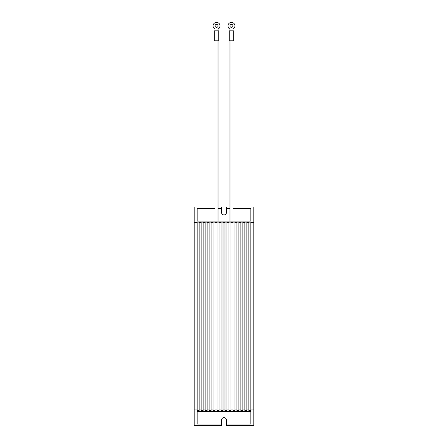 <?xml version="1.0" encoding="UTF-8"?>
<svg xmlns="http://www.w3.org/2000/svg" width="448" height="448" viewBox="0 0 448 448"><rect width="100%" height="100%" fill="white"/><g stroke="black" fill="none" stroke-linecap="round" stroke-linejoin="round"><path stroke-width="0.67" d="M231.454 27.367A1.49 1.49 0 0 1 229.964 25.878A1.49 1.49 0 0 1 231.454 24.388A1.49 1.49 0 0 1 232.943 25.878A1.49 1.49 0 0 1 231.454 27.367M216.546 24.388A1.49 1.49 0 0 0 215.057 25.878A1.49 1.49 0 0 0 216.546 27.367A1.49 1.49 0 0 0 218.036 25.878A1.49 1.49 0 0 0 216.546 24.388M214.312 40.785L218.781 40.785L218.781 30.845L214.312 30.845L214.312 40.785M229.219 40.785L233.688 40.785L233.688 30.845L229.219 30.845L229.219 40.785M226.486 424.038L226.486 420.134A2.486 2.486 0 0 0 224 417.648A2.486 2.486 0 0 0 221.514 420.134L221.514 424.038L197.17 424.038L197.17 411.516L250.83 411.516L250.83 424.038L226.486 424.038L226.486 425.6L253.809 425.6L253.809 409.948L250.83 409.948L250.83 410.469L248.842 410.469L248.842 409.948L246.854 409.948L246.854 410.469L244.866 410.469L244.866 409.948L242.883 409.948L242.883 410.469L240.895 410.469L240.895 409.948L238.907 409.948L238.907 410.469L236.919 410.469L236.919 409.948L234.931 409.948L234.931 410.469L232.943 410.469L232.943 409.948L230.955 409.948L230.955 410.469L228.967 410.469L228.967 409.948L226.979 409.948L226.979 410.469L224.991 410.469L224.991 409.948L223.009 409.948L223.009 410.469L221.021 410.469L221.021 409.948L219.033 409.948L219.033 410.469L217.045 410.469L217.045 409.948L215.057 409.948L215.057 410.469L213.069 410.469L213.069 409.948L211.081 409.948L211.081 410.469L209.093 410.469L209.093 409.948L207.105 409.948L207.105 410.469L205.117 410.469L205.117 409.948L203.134 409.948L203.134 410.469L201.146 410.469L201.146 409.948L199.158 409.948L199.158 410.469L197.17 410.469L197.17 409.948L194.191 409.948L194.191 425.6L221.514 425.6L221.514 424.038M229.964 40.785L229.964 221.071M232.943 40.785L232.943 221.071M215.057 40.785L215.057 221.071M218.036 40.785L218.036 221.071M232.943 206.982L253.809 206.982L253.809 222.634L250.83 222.634L250.83 222.113L248.842 222.113L248.842 222.634L246.854 222.634L246.854 222.113L244.866 222.113L244.866 222.634L242.883 222.634L242.883 222.113L240.895 222.113L240.895 222.634L238.907 222.634L238.907 222.113L236.919 222.113L236.919 222.634L234.931 222.634L234.931 222.113L232.943 222.113L232.943 222.634L230.955 222.634L230.955 222.113L228.967 222.113L228.967 222.634L226.979 222.634L226.979 222.113L224.991 222.113L224.991 222.634L223.009 222.634L223.009 222.113L221.021 222.113L221.021 222.634L219.033 222.634L219.033 222.113L217.045 222.113L217.045 222.634L215.057 222.634L215.057 222.113L213.069 222.113L213.069 222.634L211.081 222.634L211.081 222.113L209.093 222.113L209.093 222.634L207.105 222.634L207.105 222.113L205.117 222.113L205.117 222.634L203.134 222.634L203.134 222.113L201.146 222.113L201.146 222.634L199.158 222.634L199.158 222.113L197.17 222.113L197.17 222.634L194.191 222.634L194.191 206.982L215.057 206.982M218.036 208.55L221.514 208.55L221.514 212.447A2.486 2.486 0 0 0 224 214.934A2.486 2.486 0 0 0 226.486 212.447L226.486 206.982L229.964 206.982M226.486 208.55L229.964 208.55M232.943 208.55L250.83 208.55L250.83 221.071L250.83 208.55M197.17 221.071L197.17 208.55L197.17 221.071L250.83 221.071M197.17 208.55L215.057 208.55M218.036 206.982L221.514 206.982L221.514 208.55M250.83 222.634L250.83 409.948M253.809 409.948L253.809 222.634M248.842 409.948L248.842 222.634M246.854 222.634L246.854 409.948M244.866 409.948L244.866 222.634M242.883 222.634L242.883 409.948M240.895 409.948L240.895 222.634M238.907 222.634L238.907 409.948M236.919 409.948L236.919 222.634M234.931 222.634L234.931 409.948M232.943 409.948L232.943 222.634M230.955 222.634L230.955 409.948M228.967 409.948L228.967 222.634M226.979 222.634L226.979 409.948M224.991 409.948L224.991 222.634M223.009 222.634L223.009 409.948M221.021 409.948L221.021 222.634M219.033 222.634L219.033 409.948M217.045 409.948L217.045 222.634M215.057 222.634L215.057 409.948M213.069 409.948L213.069 222.634M211.081 222.634L211.081 409.948M209.093 409.948L209.093 222.634M207.105 222.634L207.105 409.948M205.117 409.948L205.117 222.634M203.134 222.634L203.134 409.948M201.146 409.948L201.146 222.634M199.158 222.634L199.158 409.948M197.17 409.948L197.17 222.634M194.191 409.948L194.191 222.634M250.83 424.038L250.83 411.516M197.17 424.038L197.17 411.516M218.036 30.845L218.036 29.019A3.478 3.478 0 0 0 219.268 23.716A3.478 3.478 0 0 0 213.825 23.716A3.478 3.478 0 0 0 215.057 29.019L215.057 30.845M229.964 30.845L229.964 29.019A3.478 3.478 0 0 1 228.732 23.716A3.478 3.478 0 0 1 234.175 23.716A3.478 3.478 0 0 1 232.943 29.019L232.943 30.845"/></g></svg>
